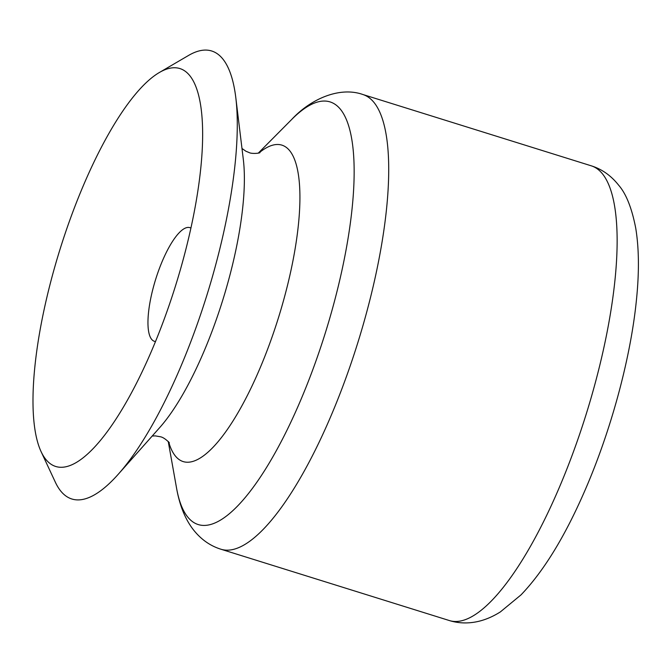 <?xml version="1.0" encoding="UTF-8"?>
<svg xmlns="http://www.w3.org/2000/svg" width="672" height="672" viewBox="0 0 672 672"><rect width="100%" height="100%" fill="white"/><g stroke="black" fill="none" stroke-linecap="round" stroke-linejoin="round"><path stroke-width="1.01" d="M159.407 72.484L188.622 55.406A234.654 68.2 107.3 0 1 223.205 59.464A234.654 68.2 107.3 0 1 235.813 97.734A234.654 68.2 107.3 0 1 118.247 474.264A234.654 68.2 107.3 0 1 60.32 490.518A234.654 68.2 107.3 0 1 55.356 482.219L41.051 451.559A208.404 60.572 107.3 0 1 59.976 249.455A208.404 60.572 107.3 0 1 159.407 72.484A208.404 60.572 107.3 0 1 190.126 76.079A208.404 60.572 107.3 0 1 202.112 151.771A208.404 60.572 107.3 0 1 121.279 410.651A208.404 60.572 107.3 0 1 45.461 458.926A208.404 60.572 107.3 0 1 41.051 451.559M155.501 341.536A59.548 17.304 107.3 0 1 154.434 341.326A59.548 17.304 107.3 0 1 151.511 339.175A59.548 17.304 107.3 0 1 157.508 273.697A59.548 17.304 107.3 0 1 189.924 227.648A59.548 17.304 107.3 0 1 190.924 228.077M258.913 152.989A165.715 48.166 107.3 0 1 290.027 151.116A165.715 48.166 107.3 0 1 267.8 348.718A165.715 48.166 107.3 0 1 174.997 455.532A165.715 48.166 107.3 0 1 168.689 441.966M258.25 153.149L291.715 119.448C310.783 98.826 339.772 86.335 362.813 94.492A238.182 69.224 107.3 0 1 374.489 103.076A238.182 69.224 107.3 0 1 350.507 364.997A238.182 69.224 107.3 0 1 220.836 549.2L449.257 620.516C457.993 623.238 467.107 623.658 476.616 621.776C484.537 620.18 492.45 616.896 500.346 611.932L521.01 594.888C543.514 571.418 564.682 536.945 584.497 491.476C610.378 432.348 630.092 360.452 636.174 302.501C639.282 273.739 639.139 249.001 635.754 228.295C631.873 208.202 626.195 193.864 618.719 185.279C611.125 175.661 601.969 169.168 591.226 165.808A238.182 69.224 107.3 0 1 602.91 174.392A238.182 69.224 107.3 0 1 578.928 436.313A238.182 69.224 107.3 0 1 449.257 620.516M291.715 119.448A221.323 64.327 107.3 0 1 340.939 109.906A221.323 64.327 107.3 0 1 311.245 373.817A221.323 64.327 107.3 0 1 187.303 516.482A221.323 64.327 107.3 0 1 176.576 488.216L168.235 441.462M235.813 97.734L243.331 159.55A167.118 48.569 107.3 0 1 159.6 427.711L118.247 474.264M169.361 442.873L168.949 442.294C165.53 439.009 162.7 437.17 160.44 436.766L155.24 435.876L152.2 436.044M259.98 152.628C258.846 153.476 251.227 153.871 249.178 152.578L245.918 151.234L241.979 148.478M176.576 488.216C179.626 505.428 185.22 519.263 193.351 529.721C200.936 539.347 210.101 545.832 220.836 549.2M362.813 94.492L591.226 165.808"/></g></svg>
